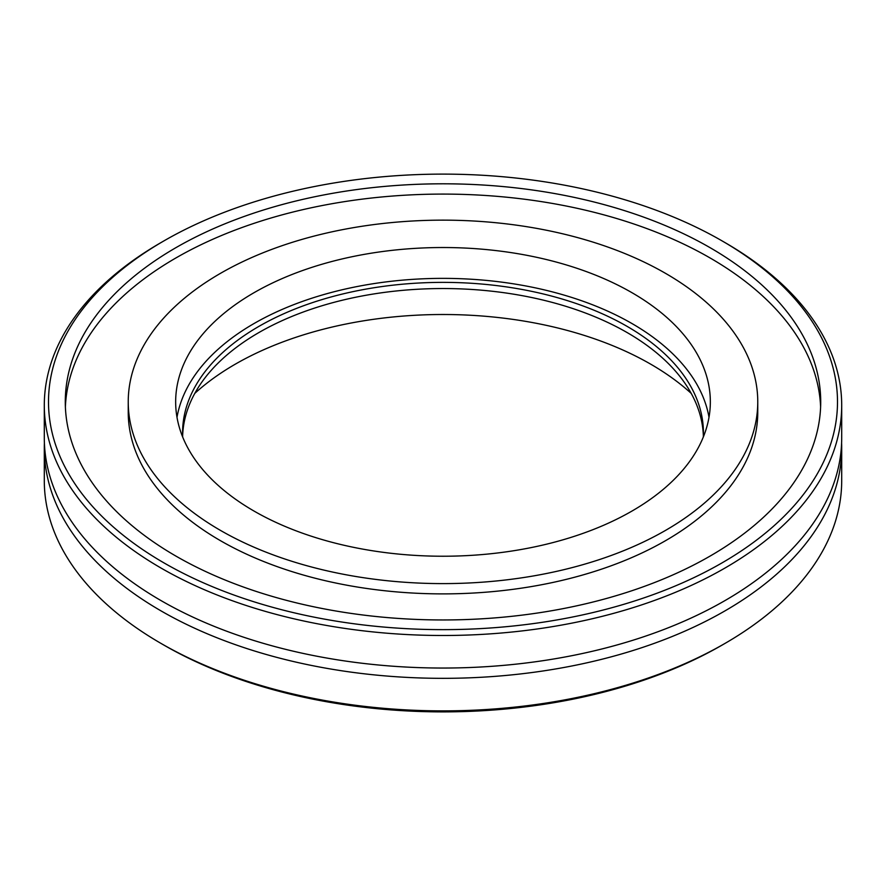 <?xml version="1.0" encoding="UTF-8"?>
<svg xmlns="http://www.w3.org/2000/svg" width="886" height="886" viewBox="0 0 886 886"><rect width="100%" height="100%" fill="white"/><g stroke="black" fill="none" stroke-linecap="round" stroke-linejoin="round"><path stroke-width="1.33" d="M194.809 393.373A293.775 169.614 180 0 1 650.734 364.19A293.775 169.614 180 0 1 691.191 393.373M182.638 435.801A260.418 150.354 180 0 1 345.817 299.402A260.418 150.354 180 0 1 627.144 332.571A260.418 150.354 180 0 1 703.362 435.801M182.693 437.053A260.418 150.354 180 0 1 182.582 432.722A260.418 150.354 180 0 1 343.347 293.82A260.418 150.354 180 0 1 627.144 326.402A260.418 150.354 180 0 1 703.418 432.722A260.418 150.354 180 0 1 703.307 437.053M177.001 417.295A267.339 154.341 180 0 1 353.171 287.341A267.339 154.341 180 0 1 632.039 323.578A267.339 154.341 180 0 1 708.999 417.295M632.039 292.734A267.339 154.341 180 0 1 710.339 401.879A267.339 154.341 180 0 1 443 556.231A267.339 154.341 180 0 1 175.661 401.879A267.339 154.341 180 0 1 340.689 259.277A267.339 154.341 180 0 1 632.039 292.734M665.574 273.375A314.763 181.73 180 0 1 757.763 401.879A314.763 181.73 180 0 1 443 583.608A314.763 181.73 180 0 1 128.237 401.879A314.763 181.73 180 0 1 322.548 233.982A314.763 181.73 180 0 1 665.574 273.375M757.763 401.879L757.763 412.156A314.763 181.73 180 0 1 443 593.886A314.763 181.73 180 0 1 128.237 412.156L128.237 401.879M65.387 407.017A377.713 218.067 180 0 1 302.58 209.716A377.713 218.067 180 0 1 710.085 257.959A377.713 218.067 180 0 1 820.613 407.017M710.085 247.681A377.713 218.067 180 0 1 820.713 401.879A377.713 218.067 180 0 1 443 619.956A377.713 218.067 180 0 1 65.287 401.879A377.713 218.067 180 0 1 298.449 200.402A377.713 218.067 180 0 1 710.085 247.681M724.925 242.542L721.957 240.826A394.503 227.768 180 0 1 721.957 562.931A394.503 227.768 180 0 1 164.043 562.931A394.503 227.768 180 0 1 164.043 240.826A394.503 227.768 180 0 1 721.957 240.826L724.925 242.542A398.7 230.183 180 0 1 841.7 405.301A398.7 230.183 180 0 1 443 635.495A398.7 230.183 180 0 1 44.3 405.301A398.7 230.183 180 0 1 161.075 242.542L164.043 240.826M841.7 405.301L841.7 437.861A398.7 230.183 180 0 1 443 668.044A398.7 230.183 180 0 1 44.3 437.861L44.3 405.301M841.6 443A398.7 230.183 180 0 1 841.7 448.139A398.7 230.183 180 0 1 443 678.333A398.7 230.183 180 0 1 44.3 448.139A398.7 230.183 180 0 1 44.4 443M841.7 448.139L841.7 480.699A398.7 230.183 180 0 1 724.925 643.457A398.7 230.183 180 0 1 161.075 643.457A398.7 230.183 180 0 1 44.3 480.699L44.3 448.139M724.925 643.457L721.957 645.174A394.503 227.768 180 0 1 164.043 645.174L161.075 643.457"/></g></svg>
